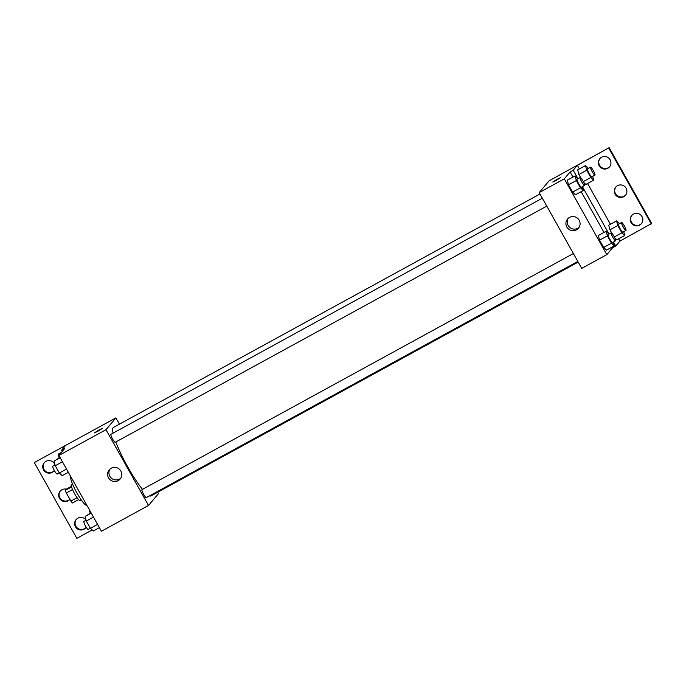 <?xml version="1.0" encoding="UTF-8"?>
<svg xmlns="http://www.w3.org/2000/svg" width="686" height="686" viewBox="0 0 686 686"><rect width="100%" height="100%" fill="white"/><g stroke="black" fill="none" stroke-linecap="round" stroke-linejoin="round"><path stroke-width="1.03" d="M77.081 497.676L70.881 501.063L66.336 492.968A8.618 1.423 61.3 0 1 65.359 490.344L66.422 489.084L71.361 486.383M70.881 501.063A8.618 1.423 61.3 0 0 72.45 502.975L78.598 499.614M81.24 499.914L80.065 500.557A9.072 1.501 -118.7 0 1 74.397 493.32A9.072 1.501 -118.7 0 1 71.361 484.642L72.527 483.999M72.536 489.572L66.336 492.968M71.533 486.966L65.359 490.344M70.838 476.719A16.327 2.701 61.3 0 0 76.823 492.797A16.327 2.701 61.3 0 0 86.693 505.205L86.788 505.145M157.651 492.256L158.449 493.671L148.519 505.462L101.425 531.238L58.893 455.444L64.69 448.567L61.551 450.282L65.693 445.368L34.3 462.544L115.917 417.877L119.441 424.154M92.147 529.961L76.832 538.338L34.3 462.544M573.376 253.537L141.933 489.667A4.536 0.755 61.3 0 0 143.46 494.006A4.536 0.755 61.3 0 0 146.29 497.624A4.536 0.755 61.3 0 0 146.332 497.59M148.519 505.462L105.987 429.676L115.917 417.877M542.334 198.211L110.892 434.332A4.536 0.755 61.3 0 0 112.41 438.671A4.536 0.755 61.3 0 0 115.239 442.29A4.536 0.755 61.3 0 0 115.282 442.264M539.968 194.001L113.473 427.421A39.042 6.457 61.3 0 0 113.147 427.695A39.042 6.457 61.3 0 0 113.061 433.149M115.805 441.981A39.042 6.457 61.3 0 0 142.491 489.358M149.497 495.867A39.042 6.457 61.3 0 0 150.963 495.918L578.187 262.103M111.209 468.229A7.134 7.023 40.1 0 1 120.153 479.042A7.134 7.023 40.1 0 1 110.172 479.814A7.134 7.023 40.1 0 1 111.209 468.229M105.987 429.676L58.893 455.444M97.875 431.262L94.436 432.866L98.252 430.396L102.351 428.433L97.875 431.262M109.949 469.121A7.134 7.023 -139.9 0 0 120.745 478.211M102.351 428.433L94.436 432.875M85.99 527.551A6.354 6.251 40.1 0 1 77.321 527.997A6.354 6.251 40.1 0 1 76.292 519.379M54.091 470.707A6.354 6.251 40.1 0 1 45.422 471.153A6.354 6.251 40.1 0 1 44.393 462.536M69.886 499.288A6.354 6.251 40.1 0 1 61.286 499.502A6.354 6.251 40.1 0 1 60.342 490.962M62.229 451.491L61.551 450.282M86.222 527.217A6.354 6.251 40.1 0 1 76.909 528.494A6.354 6.251 40.1 0 1 77.835 518.187A6.354 6.251 40.1 0 1 86.067 520.134M54.305 470.407A6.354 6.251 40.1 0 1 45.01 471.651A6.354 6.251 40.1 0 1 45.936 461.344A6.354 6.251 40.1 0 1 55 464.919M69.895 499.314A6.354 6.251 40.1 0 1 60.96 500.068A6.354 6.251 40.1 0 1 66.353 489.169M581.711 268.38L539.179 192.595L549.109 180.795L609.168 147.661L651.7 223.456L619.895 241.12L615.754 246.042L612.615 247.757L606.818 254.635L581.711 268.38M567.279 180.195L568.497 184.826L572.596 192.114L575.468 194.781L572.596 192.114L568.497 184.826L567.279 180.195L575.125 175.899L578.058 178.66M606.518 250.107L603.637 247.44L606.518 250.107L614.364 245.811L611.492 243.144L607.393 235.855L606.175 231.225L609.108 233.986M599.547 240.151L603.637 247.44L599.547 240.151L598.329 235.521L599.547 240.151L607.393 235.855M606.818 254.635L564.286 178.849L570.083 171.963L572.956 177.082M581.145 191.668L604.006 232.417M612.195 247.003L612.615 247.757M569.517 217.402A7.134 7.023 40.1 0 1 578.461 228.206A7.134 7.023 40.1 0 1 568.48 228.987A7.134 7.023 40.1 0 1 569.517 217.402M564.286 178.849L539.179 192.595M556.183 180.435L552.745 182.039L556.56 179.569L560.659 177.597L556.183 180.435M570.083 171.963L573.222 170.248L577.363 165.335L609.168 147.661M560.659 177.605L552.745 182.039M568.257 218.285A7.134 7.023 -139.9 0 0 579.053 227.383M608.756 148.15L651.288 223.945M625.658 195.038A6.354 6.251 40.1 0 1 616.988 195.493A6.354 6.251 40.1 0 1 615.959 186.875M609.708 166.621A6.354 6.251 40.1 0 1 600.336 166.372A6.354 6.251 40.1 0 1 600.01 158.449M641.607 223.465A6.354 6.251 40.1 0 1 632.235 223.216A6.354 6.251 40.1 0 1 631.909 215.293M573.222 170.248L577.766 178.343M582.414 186.618L608.816 233.669M613.456 241.944L615.754 246.042M616.903 239.774L614.75 237.785L616.903 239.774L624.749 235.478L621.876 232.82L617.786 225.523L616.568 220.892L619.492 223.653M609.94 229.819L611.783 233.103L609.94 229.819L608.722 225.188L609.94 229.819L617.786 225.523M585.853 184.448L583.709 182.459L585.853 184.448L593.707 180.152L590.826 177.494L586.736 170.197L585.518 165.566L588.451 168.327M578.89 174.493L580.733 177.777L578.89 174.493L577.672 169.862L578.89 174.493L586.736 170.197M577.363 165.335L579.378 168.928M587.568 183.514L610.429 224.253M618.618 238.839L619.895 241.12M617.503 185.674A6.354 6.251 40.1 0 1 625.461 195.296A6.354 6.251 40.1 0 1 616.577 195.982A6.354 6.251 40.1 0 1 617.503 185.674M607.753 168.31A6.354 6.251 40.1 0 1 599.796 158.689A6.354 6.251 40.1 0 1 608.679 158.003A6.354 6.251 40.1 0 1 607.753 168.31M639.652 225.154A6.354 6.251 40.1 0 1 631.695 215.533A6.354 6.251 40.1 0 1 640.578 214.847A6.354 6.251 40.1 0 1 639.652 225.154M613.361 241.995L614.364 245.811M611.235 232.82A4.536 0.755 61.3 0 0 612.752 237.159A4.536 0.755 61.3 0 0 615.582 240.777A4.536 0.755 61.3 0 0 615.625 240.752A4.536 0.755 61.3 0 0 613.996 236.31A4.536 0.755 61.3 0 0 611.235 232.82L608.096 234.543A4.536 0.755 61.3 0 0 609.614 238.882A4.536 0.755 61.3 0 0 612.444 242.492A4.536 0.755 61.3 0 0 612.487 242.467M606.175 231.225L598.329 235.521M611.492 243.144L603.637 247.44M582.311 186.669L583.314 190.485L580.442 187.818L576.343 180.529L575.125 175.899M580.185 177.494A4.536 0.755 61.3 0 0 581.702 181.833A4.536 0.755 61.3 0 0 584.541 185.452A4.536 0.755 61.3 0 0 582.946 180.984A4.536 0.755 61.3 0 0 580.185 177.494L577.046 179.209A4.536 0.755 61.3 0 0 578.564 183.548A4.536 0.755 61.3 0 0 581.402 187.167A4.536 0.755 61.3 0 0 581.436 187.141M583.314 190.485L575.468 194.781M580.442 187.818L572.596 192.114M576.343 180.529L568.497 184.826M584.541 185.452A4.536 0.755 61.3 0 0 584.575 185.417L581.402 187.167M623.745 231.671L624.749 235.478M621.619 222.496A4.536 0.755 61.3 0 0 623.137 226.834A4.536 0.755 61.3 0 0 625.975 230.453A4.536 0.755 61.3 0 0 626.018 230.419A4.536 0.755 61.3 0 0 624.389 225.986A4.536 0.755 61.3 0 0 621.619 222.496L618.48 224.211A4.536 0.755 61.3 0 0 619.998 228.549A4.536 0.755 61.3 0 0 622.837 232.168A4.536 0.755 61.3 0 0 622.879 232.134M616.568 220.892L608.722 225.188M621.876 232.82L614.339 236.944M592.704 176.345L593.707 180.152M590.577 167.161A4.536 0.755 61.3 0 0 592.095 171.5A4.536 0.755 61.3 0 0 594.925 175.119A4.536 0.755 61.3 0 0 594.968 175.093A4.536 0.755 61.3 0 0 593.339 170.66A4.536 0.755 61.3 0 0 590.577 167.161L587.43 168.885A4.536 0.755 61.3 0 0 588.957 173.224A4.536 0.755 61.3 0 0 591.786 176.842A4.536 0.755 61.3 0 0 591.829 176.808M585.518 165.566L577.672 169.862M590.826 177.494L583.289 181.619M99.41 527.637L93.27 530.998L90.398 528.34L86.307 521.043L85.09 516.412L91.229 513.051M97.592 524.396L90.398 528.34M93.502 517.107L86.307 521.043M86.093 520.228L83.864 521.446A4.536 0.755 61.3 0 0 85.381 525.785A4.536 0.755 61.3 0 0 88.22 529.403A4.536 0.755 61.3 0 0 88.254 529.369M68.36 472.311L62.22 475.672L59.348 473.006L55.257 465.717L54.04 461.086L60.179 457.725M66.542 469.07L59.348 473.006M62.452 461.781L55.257 465.717M55.043 464.902L52.813 466.12A4.536 0.755 61.3 0 0 54.331 470.459A4.536 0.755 61.3 0 0 57.17 474.077A4.536 0.755 61.3 0 0 57.204 474.043M90.269 513.582L89.231 509.501M90.2 513.334L87.98 514.551A4.536 0.755 61.3 0 0 87.877 514.886M59.219 458.248L58.147 454.192L61.491 452.366M59.159 458.008L56.929 459.226A4.536 0.755 61.3 0 0 56.835 459.56M146.29 497.624L577.818 261.452M546.768 206.117L115.239 442.29M615.582 240.777L612.444 242.492M625.975 230.453L622.837 232.168M594.925 175.119L591.786 176.842M90.346 528.237L88.22 529.403M59.296 472.911L57.17 474.077"/></g></svg>
